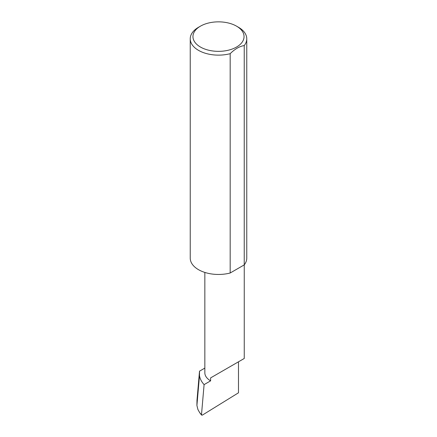 <?xml version="1.0" encoding="UTF-8"?>
<svg xmlns="http://www.w3.org/2000/svg" width="437" height="437" viewBox="0 0 437 437"><rect width="100%" height="100%" fill="white"/><g stroke="black" fill="none" stroke-linecap="round" stroke-linejoin="round"><path stroke-width="0.66" d="M204.844 368.091L199.512 371.166L199.49 375.683C200.004 378.841 201.539 381.818 204.095 384.615L210.612 380.851L210.612 377.896L238.487 361.803C248.609 355.958 243.119 359.127 238.487 361.803L210.612 377.896M204.095 384.615L201.495 414.664L199.725 412.73L201.599 415.139L201.495 414.664L202.304 415.15L238.487 392.803L238.487 361.803L244.256 358.471L244.256 264.86M210.612 380.851A19.709 11.378 180 0 1 204.844 372.805L204.844 272.426M238.487 27.28L236.564 26.171A25.548 14.749 180 0 1 236.564 47.032A25.548 14.749 180 0 1 200.436 47.032A25.548 14.749 180 0 1 200.436 26.171A25.548 14.749 180 0 1 236.564 26.171L238.487 27.28A28.263 16.316 0 0 1 246.763 38.817L246.763 258.141A28.263 16.316 0 0 1 244.239 264.882L230.173 273.005A28.263 16.316 0 0 1 198.513 269.678A28.263 16.316 0 0 1 190.237 258.141L190.237 38.817A28.263 16.316 0 0 0 198.513 50.353A28.263 16.316 0 0 0 230.173 53.68L230.173 273.005M200.436 26.171L198.513 27.28A28.263 16.316 0 0 0 190.237 38.817M199.512 371.166L196.983 400.374L196.912 405.476L199.49 375.683M196.912 405.476L197.917 409.524L199.725 412.73M230.173 53.68C234.855 49.026 239.547 46.317 244.239 45.557A28.263 16.316 0 0 0 246.763 38.817M244.239 45.557L244.239 264.882"/></g></svg>
